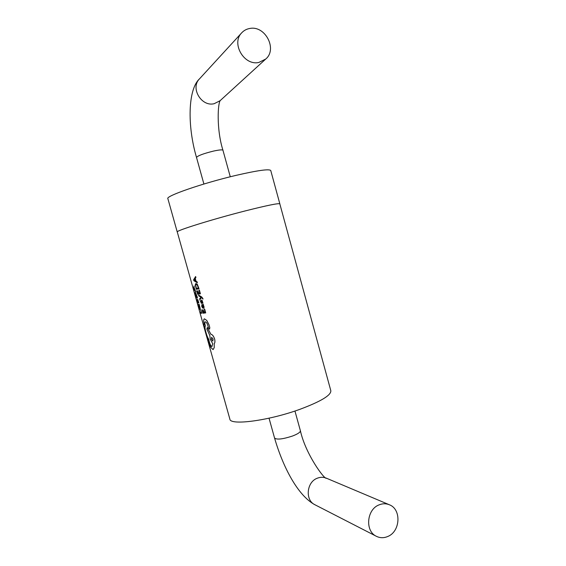 <?xml version="1.0" encoding="UTF-8"?>
<svg xmlns="http://www.w3.org/2000/svg" width="566" height="566" viewBox="0 0 566 566"><rect width="100%" height="100%" fill="white"/><g stroke="black" fill="none" stroke-linecap="round" stroke-linejoin="round"><path stroke-width="0.85" d="M379.107 504.865C366.69 509.365 364.773 531.113 376.39 536.306C380.034 538.082 383.812 538.153 387.71 536.511C400.48 531.587 401.605 509.181 389.358 504.759C386.033 503.407 382.616 503.443 379.107 504.865M258.888 62.437C244.179 66.073 230.921 43.356 241.739 32.786C243.896 30.479 246.535 29.05 249.67 28.498C265.15 25.081 277.722 49.256 265.709 59.055L258.888 62.437M177.299 232.067L177.243 231.996C175.028 230.949 212.696 219.169 245.658 210.807C212.703 219.169 175.064 230.942 177.278 231.989L229.853 419.052C229.867 425.781 268.793 420.75 300.32 409.161C320.936 401.414 331.11 395.28 330.834 390.752L279.816 203.866C278.621 203.06 267.237 205.373 245.651 210.814C267.258 205.366 278.656 203.053 279.845 203.852L279.837 203.958M177.243 231.996L167.869 198.638C165.251 196.183 202.685 183.179 235.902 175.403C257.679 170.387 269.296 168.76 270.753 170.529L279.845 203.852M195.631 276.533L195.907 277.524L195.263 278.422L196.062 281.295L197.081 281.776L197.357 282.767L197.053 281.783L196.027 281.302L195.228 278.43L195.871 277.531L195.631 276.533M199.027 290.153L199.388 290.082L200.414 293.796L199.027 290.153M197.668 293.351L196.692 290.74L197.697 293.344L198.475 293.216L197.697 293.344M198.786 293.167L197.789 290.761L198.822 293.153L199.777 292.983L198.822 293.153M198.588 295.098L201.645 296.902L202.918 298.515L201.609 296.909L198.588 295.098L198.836 295.99L200.923 297.178L199.628 298.841L199.897 299.803L201.432 297.546L203.003 299.096M201.673 302.088L201.517 303.468L201.701 302.081M200.909 302.364L200.159 300.468L200.944 302.357M201.432 300.03L202.133 300.489L202.953 303.249L202.104 300.496L201.468 300.022L201.192 302.598M201.864 304.642L203.357 304.409L203.562 305.279L203.321 304.416L201.864 304.642L201.715 306.496L202.713 308.109L202.154 305.491M203.244 305.329L204.071 306.793L203.873 308.449L203.562 305.279M196.975 296.131L197.463 298.02L195.97 293.521L195.143 292.544L196.94 296.145M200.562 309.694L201.758 313.274L200.562 309.694M200.187 312.305L201.284 312.397L200.187 312.305M199.154 304.331L200.23 308.548L199.996 309.404L199.19 304.324M198.065 304.331L199.671 308.491L198.093 304.317M197.661 299.308L198.878 302.959L197.661 299.308M197.4 302.103L196.593 299.471L197.428 302.088M197.902 302.117L197.11 299.683L197.93 302.11L198.404 302.095L197.93 302.11M194.131 285.943L194.152 287.677L195.843 292.084L194.124 287.684L194.131 285.943M204.319 309.241L204.68 309.192L205.706 312.892L204.319 309.241M202.939 312.312L201.97 309.694L202.975 312.305L203.753 312.227L202.975 312.305M204.284 309.248L205.069 312.064L204.071 312.191L203.074 309.779L204.107 312.184L205.062 312.057M195.864 283.488L197.315 284.281L199.027 288.773L197.279 284.295L195.914 283.474L195.298 284.691L196.26 289.304L198.991 288.787M208.981 324.792L206.76 320.455L204.404 318.821L206.795 320.448L209.017 324.785L209.816 327.664L209.54 329.143L209.781 327.672L209.017 324.785M205.267 321.828C204.708 322.217 204.715 323.476 205.281 325.591L205.387 325.974C204.715 326.646 204.92 328.825 205.989 332.511C206.838 335.638 207.743 337.845 208.713 339.133L209.25 341.645C210.078 344.574 210.969 346.229 211.932 346.604L211.903 346.618C210.941 346.243 210.05 344.588 209.215 341.659L208.713 339.133M214.181 343.718C214.988 342.833 215.115 341.241 214.578 338.942C213.538 335.999 212.292 334.442 210.835 334.273L207.34 327.558L210.87 334.265C212.321 334.428 213.566 335.985 214.613 338.935C215.151 341.227 215.016 342.819 214.217 343.711L214.238 347.644L213.071 349.618L214.21 347.658L214.217 343.711M200.527 309.701L201.284 312.411M200.159 312.312L200.399 313.182L201.722 313.281M198.949 304.345L199.635 308.505M197.937 304.31L199.175 308.406L199.961 309.411M197.633 299.322L198.404 302.103M197.074 299.697L197.753 302.117M196.565 299.485L197.534 302.959L198.85 302.966M195.107 292.551L196.161 298.056L197.463 298.02M195.765 296.16L195.376 293.478L195.737 296.167M196.02 297.192L197.025 297.157L195.369 293.471M197.025 297.15L196.055 297.178M194.103 285.957L193.53 288.674L195.815 292.091M194.654 290.188L193.813 289.134L194.053 288.03M193.89 289.276L194.676 290.252L194.039 287.974L193.919 289.268M203.074 309.779L203.76 312.227M201.935 309.701L202.918 313.217L205.677 312.899M202.678 308.116L201.998 306.546L202.196 305.484L203.873 308.449M203.548 307.593L203.654 306.63L202.472 305.449L203.215 307.402L202.501 305.442M201.737 300.907L202.515 303.326L202.918 303.263M200.123 300.482L201.482 303.475M199.897 299.803L201.411 297.539M198.991 290.16L199.777 292.983M197.789 290.761L198.475 293.216M196.664 290.754L197.647 294.278L200.378 293.804M198.383 287.967L197.216 284.974L196.183 284.408L195.666 285.306L196.282 288.37L198.383 287.967L196.31 288.363L195.702 285.299L196.105 284.436M195.595 276.548L193.607 279.774L193.869 280.722L197.322 282.774M195.617 281.061L194.067 280.184L194.987 278.805L194.209 280.043M194.244 280.297L195.624 281.09L194.98 278.776M208.677 339.14C207.715 337.867 206.809 335.659 205.953 332.518C204.885 328.839 204.687 326.66 205.352 325.988L205.246 325.599C204.673 323.469 204.673 322.217 205.246 321.828L205.345 321.813C206.173 321.941 206.972 323.073 207.743 325.217L208.415 327.7L209.54 329.143M207.312 327.565L206.866 329.087L209.837 335.553L210.255 339.197L212.731 343.739L211.903 346.618M204.368 318.835C203.583 319.274 203.477 320.858 204.057 323.582L204.093 326.044L207.425 338.235L210.637 347.191L213.071 349.618M212.837 341.065L213.099 339.126L211.613 337.308L211.415 339.225L212.837 341.065L211.451 339.218L211.585 337.315M294.95 411.022L300.397 430.761C300.461 432.205 297.829 433.966 292.495 436.032C282.689 439.223 276.71 439.895 274.56 438.042C282.894 466.773 297.688 495.583 314.965 504.773L376.39 536.306M300.397 430.761C305.619 454.463 324.955 480.209 326.398 478.192C323.49 477.004 320.505 476.997 317.434 478.164C306.574 481.85 304.833 500.231 314.965 504.773M265.709 59.055L220.054 100.734L214.167 103.705C201.475 107.009 190.126 88.041 199.451 78.907C187.926 89.4 187.176 125.878 196.515 157.454L203.901 184.021M220.422 100.401C217.846 102.043 216.212 129.006 222.954 150.259C222.424 149.566 219.318 149.834 213.623 151.058C203.406 153.591 197.704 155.721 196.515 157.454M269.034 418.189L274.56 438.042M199.451 78.907L241.739 32.786M222.954 150.259L230.277 176.776M326.398 478.192L389.358 504.759"/></g></svg>
